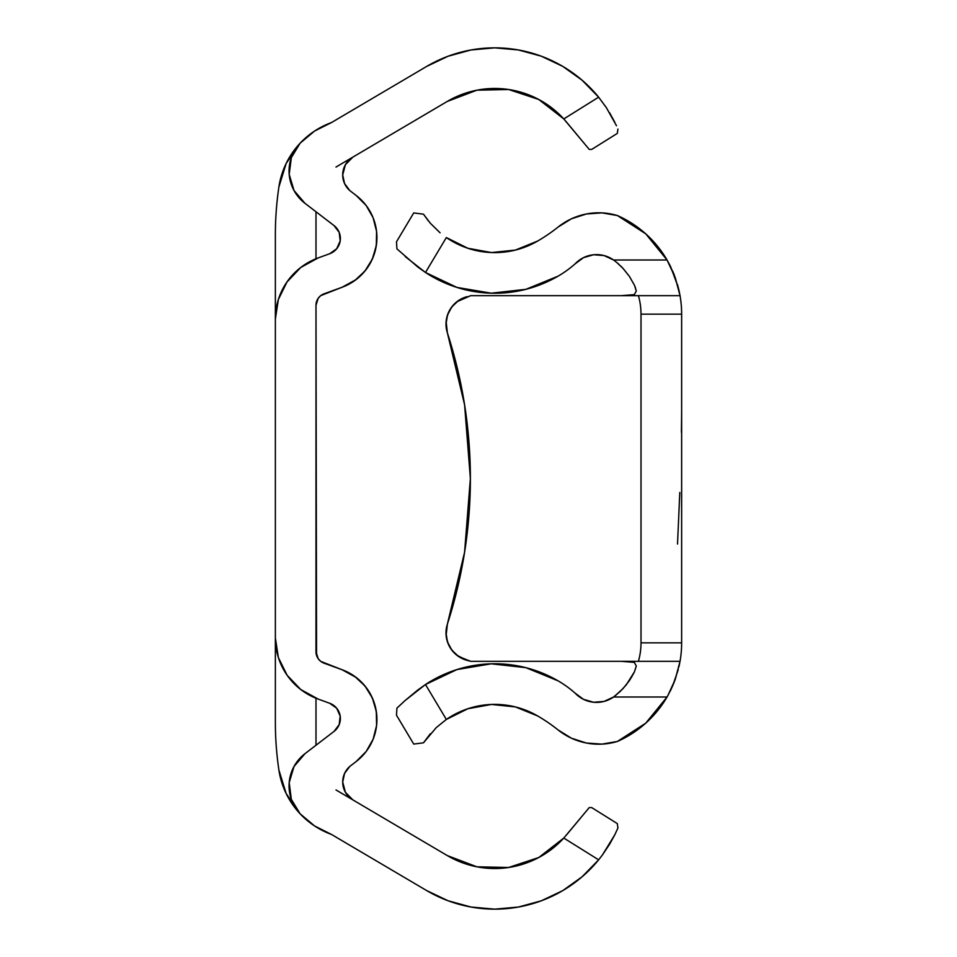 <?xml version="1.0" encoding="UTF-8"?>
<svg xmlns="http://www.w3.org/2000/svg" width="957" height="957" viewBox="0 0 957 957"><rect width="100%" height="100%" fill="white"/><g stroke="black" fill="none" stroke-linecap="round" stroke-linejoin="round"><path stroke-width="1.44" d="M314.578 825.951L331.469 834.432L426.643 890.56L448.091 900.764L471.011 907.033L494.673 909.15L518.335 907.057L541.255 900.824L562.716 890.644L582.047 876.827L598.639 859.829L563.793 838.057L538.755 857.52L508.646 867.485L476.933 866.815L447.278 855.57L352.894 799.908A20.731 20.731 0 0 1 342.702 782.048L344.556 773.459L349.795 766.425L356.183 761.521L366.148 751.52L373.11 739.247L376.58 725.573L376.316 711.458L372.333 697.916L364.916 685.918L354.592 676.288L342.092 669.744L320.762 661.383L318.191 658.703L315.989 651.705L315.989 305.295L318.191 298.297L320.762 295.617L342.092 287.256L354.592 280.712L364.916 271.082L372.333 259.084L376.316 245.542L376.58 231.427L373.11 217.753L366.148 205.48L356.183 195.479L349.795 190.575A20.731 20.731 0 0 1 342.702 174.952L345.429 164.676L352.894 157.092L447.278 101.43L476.933 90.185L508.646 89.515L538.755 99.48L563.793 118.943L598.639 97.171L582.047 80.173L562.716 66.356L541.255 56.176L518.335 49.943L494.673 47.85L471.011 49.967L448.091 56.236L426.643 66.44L331.469 122.568L314.578 131.049L300.103 143.215L286.143 163.48L278.894 186.986A325.021 325.021 0 0 0 275.365 234.74L275.365 722.26A325.021 325.021 0 0 0 278.894 770.014A325.021 325.021 0 0 1 275.365 722.26L275.365 637.984L278.367 657.531L287.124 675.271L300.797 689.554L318.131 699.065L329.675 703.263L336.685 708.228L340.178 716.075L339.197 724.605L334.005 731.435L304.972 753.685L294.014 766.497L289.193 782.647L291.347 799.37L300.103 813.785A81.249 81.249 0 0 1 278.894 770.014L286.143 793.52L300.103 813.785L314.578 825.951L331.469 834.432A81.249 81.249 0 0 1 300.103 813.785A40.625 40.625 0 0 1 304.972 753.685L334.005 731.435L338.969 725.119M280.533 293.608L278.284 299.732L280.509 293.655M287.124 281.729L278.367 299.469L275.365 319.016L275.365 234.74A325.021 325.021 0 0 1 278.894 186.986A81.249 81.249 0 0 1 300.103 143.215L291.347 157.63L289.193 174.353L294.014 190.503L304.972 203.315L334.005 225.565L339.197 232.395L340.178 240.925L336.685 248.772L329.675 253.737L318.131 257.935L300.797 267.446L286.801 282.195L291.598 276.023M300.127 267.96L307.018 263.211M315.989 258.749L315.989 211.76L315.989 258.749M315.989 745.24L315.989 698.251L315.989 745.24M476.933 866.815L447.278 855.57L335.979 789.932L352.894 799.908L345.429 792.324L342.702 782.048A20.731 20.731 0 0 1 349.795 766.425L356.183 761.521A52.946 52.946 0 0 0 342.092 669.744L356.219 677.496M316.552 655.378L315.989 304.984M356.219 279.504L342.092 287.256A52.946 52.946 0 0 0 356.183 195.479L349.795 190.575L344.556 183.541L342.702 174.952A20.731 20.731 0 0 1 352.894 157.092L447.278 101.43A93.439 93.439 0 0 1 563.793 118.943L589.261 149.424L591.689 149.424L617.289 133.418L617.947 129.039L617.289 133.418L591.689 149.424L589.261 149.424L563.793 118.943L566.592 122.173L563.793 118.943L598.639 97.171L606.355 107.639L616.499 125.762L606.355 107.639L598.639 97.171A134.076 134.076 0 0 0 426.643 66.44L331.469 122.568L314.578 131.049M338.694 231.271L334.005 225.565A16.245 16.245 0 0 1 329.675 253.737L336.194 249.334L329.675 253.737L318.131 257.935A65.004 65.004 0 0 0 275.365 319.016L275.365 637.984A65.004 65.004 0 0 0 318.131 699.065L329.675 703.263A16.245 16.245 0 0 1 334.005 731.435M334.005 225.565L304.972 203.315A40.625 40.625 0 0 1 300.103 143.215A81.249 81.249 0 0 1 331.469 122.568M335.979 167.068L352.894 157.092L345.92 163.85L352.894 157.092M339.855 234.369L340.369 238.46L339.855 234.369M339.615 243.341L336.936 248.449L340.058 241.631M280.485 293.715L278.367 299.469M280.533 663.392L278.284 657.268L280.509 663.345M286.801 674.805L291.598 680.977L286.801 674.805M307.006 693.777L300.797 689.554M337.426 709.221L339.615 713.659L336.936 708.551M448.091 900.764L471.011 907.033L494.673 909.15M518.335 907.057L541.255 900.824L562.716 890.644M447.278 855.57A93.439 93.439 0 0 0 563.793 838.057L589.261 807.576L591.689 807.576L617.289 823.582L617.947 827.961L614.789 834.791L617.947 827.961L617.289 823.582L591.689 807.576L589.261 807.576L563.793 838.057L538.755 857.52L508.646 867.485M352.894 799.908L345.92 793.15L352.894 799.908M344.185 774.345L343.348 776.845M372.417 740.909L374.223 736.208L372.417 740.909M376.221 728.145L376.819 722.978L376.221 728.145M376.819 234.022L376.221 228.855L376.819 234.022M374.223 220.792L372.417 216.091L374.223 220.792M541.255 56.176L518.335 49.943L494.673 47.85M471.011 49.967L448.091 56.236M614.789 122.209L609.561 112.687L614.789 122.209M331.469 834.432L426.643 890.56A134.076 134.076 0 0 0 598.639 859.829L602.408 854.984L598.639 859.829L563.793 838.057M609.561 844.313L602.408 854.984L614.789 834.791L609.561 844.313M580.983 817.529L566.592 834.827M566.592 122.173L580.983 139.471M278.894 186.986L286.143 163.48M359.342 680.08L366.28 687.64M369.558 692.533L373.613 701.026M375.419 706.924L376.819 716.039M368.098 748.769L365.586 752.25M342.714 782.946L344.137 789.657M339.855 722.631L340.273 716.781M340.058 715.369L339.615 713.659M336.194 707.666L329.675 703.263M342.092 669.744L324.004 663.165A12.19 12.19 0 0 1 315.989 651.705L315.989 652.016M340.273 240.219L340.369 238.46M344.137 167.343L342.714 174.054M343.348 180.155L344.185 182.655M365.586 204.75L368.098 208.231M376.819 240.961L375.419 250.076M373.613 255.974L369.558 264.467M366.28 269.36L359.342 276.92M364.916 271.082L372.333 259.084M342.092 287.256L324.004 293.835A12.19 12.19 0 0 0 315.989 305.295M345.429 792.324L342.702 782.048M376.316 711.458L372.333 697.916M669.996 265.436L667.041 259.993L613.569 259.993L614.55 260.723L613.569 259.993A29.523 29.523 0 0 0 575.037 263.929A106.885 106.885 0 0 1 558.087 276.154A125.941 125.941 0 0 1 425.482 272.482L446.345 237.551A85.317 85.317 0 0 0 537.655 241.044A169.09 169.09 0 0 0 558.146 227.012A65.004 65.004 0 0 1 617.385 215.54A107.818 107.818 0 0 1 667.041 259.993L645.736 233.831L617.385 215.54L601.965 212.873L586.354 213.985L571.461 218.782L558.146 227.012A169.09 169.09 0 0 1 537.655 241.044L515.392 250.076L491.491 252.552L467.853 248.258L446.345 237.551L425.482 272.482L456.932 287.423L491.264 293.189L525.86 289.337L558.087 276.154A106.885 106.885 0 0 0 575.037 263.929L583.471 257.672L593.567 254.753L604.034 255.567L613.569 259.993L667.041 259.993L675.187 277.434L680.044 295.677L638.415 295.677A67.193 67.193 0 0 1 641.011 314.159L641.011 642.841A67.193 67.193 0 0 1 638.415 661.323L470.688 661.323L467.076 660.354A28.435 28.435 0 0 1 447.386 624.12A28.435 28.435 0 0 0 445.998 632.888L447.505 642.027L451.871 650.198L458.642 656.526L470.688 661.323L638.415 661.323A67.193 67.193 0 0 0 641.011 642.841L641.011 314.159A67.193 67.193 0 0 0 638.415 295.677L470.688 295.677L458.642 300.474L451.871 306.802L447.505 314.973A28.435 28.435 0 0 0 447.505 314.985L445.998 324.112A28.435 28.435 0 0 0 445.998 324.112A28.435 28.435 0 0 1 467.076 296.646A28.435 28.435 0 0 0 451.86 306.814M622.983 688.633L615.829 695.272M630.34 679.171L625.531 685.738L630.34 679.171M670.678 690.224L674.254 682.03M675.271 679.338L680.044 661.323L675.187 679.566L667.854 695.583L672.675 685.858L678.214 669.768M679.781 662.77L675.187 679.566L669.996 691.564M678.19 287.136L670.666 266.764M456.836 301.778L470.688 295.677L680.044 295.677A107.818 107.818 0 0 1 681.635 314.159L681.635 642.841A107.818 107.818 0 0 1 680.044 661.323A107.818 107.818 0 0 0 681.635 642.841L641.011 642.841L681.635 642.841L681.635 314.159A107.818 107.818 0 0 0 680.044 295.677L679.769 294.158M678.968 290.318L677.472 284.48M634.324 294.624L621.284 295.677L634.324 294.624L636.297 290.988L634.443 285.198A67.193 67.193 0 0 1 634.455 285.21A67.193 67.193 0 0 0 634.443 285.198L629.347 276.322L634.443 285.198L636.297 290.988L634.324 294.624L636.297 291.012L634.981 286.358M681.635 478.5L681.635 576.006L681.635 478.5M623.091 268.474L629.347 276.322L623.091 268.474L616.918 262.613L623.091 268.474M614.55 260.723L616.918 262.613L614.55 260.723M619.083 264.503L617.911 263.462M617.851 263.414L616.942 262.637M616.87 262.577L615.818 261.716M622.84 268.199L620.447 265.783M614.55 696.277L613.569 697.007A29.523 29.523 0 0 1 575.037 693.071A106.885 106.885 0 0 0 558.087 680.846L525.86 667.663L491.264 663.811L456.932 669.577L425.482 684.518A125.941 125.941 0 0 1 558.087 680.846A106.885 106.885 0 0 1 575.037 693.071L583.471 699.328L593.567 702.247L604.034 701.433L613.569 697.007L620.363 691.301L626.297 684.805L634.443 671.802L629.347 680.666L623.103 688.514L614.55 696.277M634.288 662.364L636.297 665.988L634.443 671.802A67.193 67.193 0 0 1 634.443 671.802A67.193 67.193 0 0 0 634.455 671.802L636.297 665.988L634.324 662.376L621.284 661.323L634.288 662.364L630.998 661.562M446.118 635.508L447.386 624.12A472.626 472.626 0 0 0 447.386 332.88A28.435 28.435 0 0 1 445.998 324.112A28.435 28.435 0 0 0 447.386 332.88L464.588 404.787L470.377 478.5L464.588 552.213L447.386 624.12A472.626 472.626 0 0 0 447.386 332.88L446.118 321.492M467.853 708.742L491.491 704.448L515.392 706.924L537.655 715.956A169.09 169.09 0 0 1 558.146 729.988L571.461 738.218L586.354 743.015L601.965 744.127L617.385 741.46A65.004 65.004 0 0 1 558.146 729.988A169.09 169.09 0 0 0 537.655 715.956A85.317 85.317 0 0 0 446.345 719.449L467.853 708.742L491.491 704.448M667.041 259.993L669.828 265.101M679.446 292.555L678.98 290.366M669.936 265.304L675.187 277.434L679.781 294.218M430.315 223.22L423.484 214.189L428.329 220.84L423.484 214.189L413.723 212.933L396.485 241.798L396.928 248.868L417.587 266.836L396.928 248.868L396.485 241.798L413.723 212.933L423.484 214.189L430.315 223.22L440.088 232.802L430.315 223.22M405.194 256.56L425.482 272.482L417.551 266.812M417.587 690.164L425.482 684.518L446.345 719.449L425.482 684.518L405.182 700.464L417.587 690.164M396.928 708.132L405.182 700.464L396.928 708.132L396.485 715.202L413.723 744.067L423.484 742.811L436.284 727.571L446.345 719.449L436.284 727.571L423.484 742.811L430.315 733.78L423.484 742.811L413.723 744.067L396.485 715.202L396.928 708.132L405.194 700.44M678.968 666.694L679.446 664.445M667.041 697.007A107.818 107.818 0 0 1 617.385 741.46L645.736 723.169L667.041 697.007L613.569 697.007L667.041 697.007L667.854 695.583M558.087 680.846L525.86 667.663M491.264 663.811L456.932 669.577M586.354 743.015L601.965 744.127M601.965 212.873L586.354 213.985M537.655 241.044L515.392 250.076M425.482 272.482L456.932 287.423L491.264 293.189M593.567 254.753L604.034 255.567M674.242 274.922L672.687 271.142M634.3 672.113L631.153 677.867M628.546 661.383L621.284 661.323M638.415 661.323L680.044 661.323L638.415 661.323M451.86 650.186A28.435 28.435 0 0 0 467.076 660.354L456.836 655.222M455.042 653.679L450.364 648.033M448.582 644.731L446.429 637.841M446.429 319.16L448.582 312.269M450.364 308.967L455.042 303.321M628.534 295.617L630.747 295.462M447.505 642.015A28.435 28.435 0 0 0 447.517 642.039L451.871 650.198L458.642 656.526M641.011 314.159L681.635 314.159L641.011 314.159M677.52 544.055L679.793 492.46L677.52 544.055M681.635 377.453L681.635 388.698M681.635 393.913L681.635 399.847M681.635 413.376L681.408 432.337"/></g></svg>
